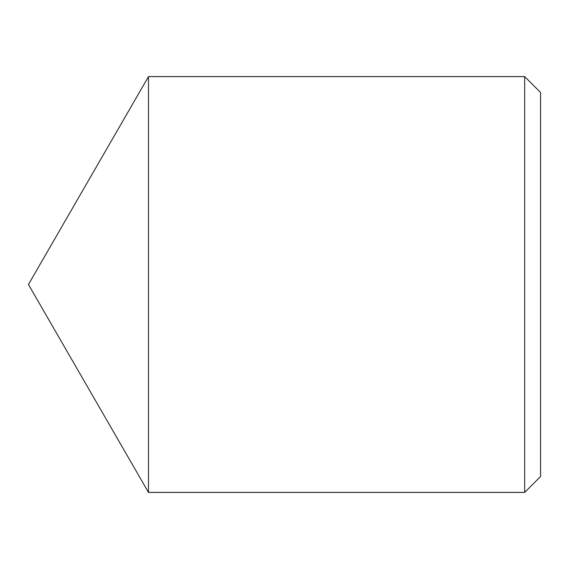 <?xml version="1.0" encoding="UTF-8"?>
<svg xmlns="http://www.w3.org/2000/svg" width="569" height="569" viewBox="0 0 569 569"><rect width="100%" height="100%" fill="white"/><g stroke="black" fill="none" stroke-linecap="round" stroke-linejoin="round"><path stroke-width="0.85" d="M524.675 492.413L540.55 476.538L540.55 92.463L524.675 76.587L524.675 492.413L148.488 492.413L148.488 76.587L524.675 76.587M148.488 76.587L28.45 284.5L148.488 492.413"/></g></svg>

